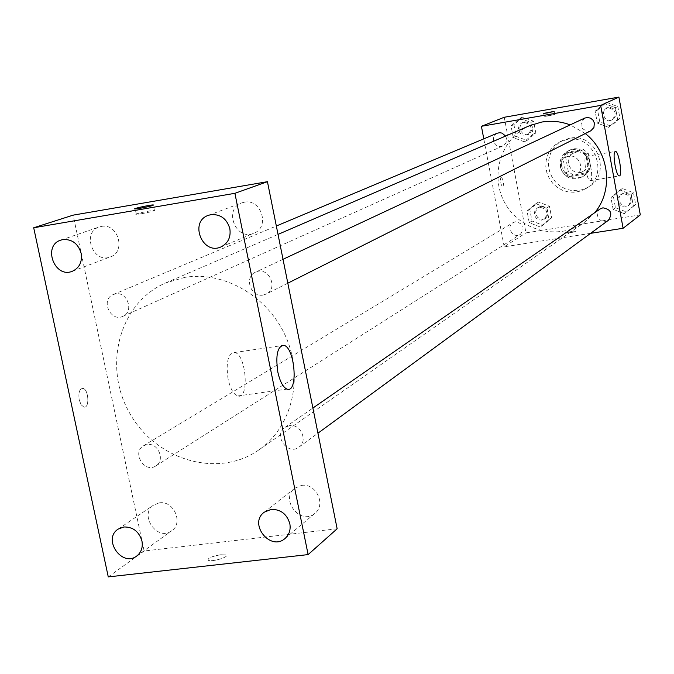 <?xml version="1.0" encoding="UTF-8"?>
<svg xmlns="http://www.w3.org/2000/svg" width="674" height="674" viewBox="0 0 674 674"><rect width="100%" height="100%" fill="white"/><g stroke="black" fill="none" stroke-linecap="round" stroke-linejoin="round"><path stroke-width="0.51" stroke-dasharray="3.37 2.53" d="M568.713 156.267L565.705 157.286C553.75 163.108 564.644 182.637 575.874 175.526C585.571 170.497 579.404 153.916 568.713 156.267M576.354 152.181L573.389 153.192C561.619 158.929 572.336 178.138 583.398 171.129C592.943 166.175 586.886 149.872 576.354 152.181M588.175 152.973L590.896 167.767L587.593 172.569L573.094 174.962L568.292 171.516L565.57 156.772L568.848 151.97L583.347 149.518L588.175 152.973L585.714 154.321L588.453 169.199L590.896 167.767M568.292 171.516L565.739 172.957L562.992 158.146L565.57 156.772M568.848 151.97L566.286 153.31L580.862 150.85L583.347 149.518M566.286 153.31L562.992 158.146M565.739 172.957L570.566 176.428L573.094 174.962M588.453 169.199L585.133 174.027L570.566 176.428M585.714 154.321L580.862 150.85M561.535 166.023C560.658 159.19 563.11 154.043 568.89 150.572C584.442 141.607 599.06 167.809 583.263 176.335C572.689 180.396 565.444 176.967 561.535 166.023M560.237 166.739C564.155 177.7 571.417 181.146 582.016 177.077C595.648 169.865 586.86 146.519 571.763 149.847L567.609 151.246C561.813 154.717 559.353 159.881 560.237 166.739M585.133 174.027L587.593 172.569M569.614 138.221L562.68 140.47L557.659 143.739L553.548 148.112L550.557 153.343L548.847 159.157L548.51 165.24L549.546 171.272L551.922 176.933L555.494 181.921L560.077 185.982L565.435 188.888L571.274 190.481L577.298 190.683L583.179 189.478L588.604 186.925C612.582 173.572 596.498 132.222 569.614 138.221M567.036 139.501L560.069 141.759L555.022 145.053L550.885 149.443L547.886 154.7L546.167 160.547L545.822 166.663L546.875 172.729L549.251 178.416L552.849 183.438L557.457 187.515L562.841 190.439L568.721 192.048L574.77 192.25L580.685 191.037L586.136 188.476C610.231 175.055 594.064 133.477 567.036 139.501M540.169 226.969L529.225 222.715L527.034 211.072L535.813 203.658L546.799 207.895L548.973 219.572L540.169 226.969L529.225 222.715L527.034 211.072L535.813 203.658L546.799 207.895L548.973 219.572L540.169 226.969L542.873 225.226L531.98 220.996L529.806 209.42L538.534 202.04L549.47 206.252L551.635 217.871L542.873 225.226M624.318 213.675L613.121 209.378L610.964 197.583L620.004 190.043L631.235 194.323L633.391 206.16L624.318 213.675L613.121 209.378L610.964 197.583L620.004 190.043L631.235 194.323L633.391 206.16L624.318 213.675L626.593 211.981L615.455 207.71L613.306 195.982L622.304 188.476L633.476 192.73L635.616 204.5L626.593 211.981M640.3 214.88L525.973 232.875L504.262 117.259M524.237 141.776L513.259 137.606L511.052 125.861L519.839 118.253L530.859 122.407L533.05 134.185L524.237 141.776L513.259 137.606L511.052 125.861L519.839 118.253L530.859 122.407L533.05 134.185L524.237 141.776L527.034 140.487L516.115 136.342L513.925 124.665L522.662 117.091L533.623 121.227L535.805 132.947L527.034 140.487M608.563 127.31L597.332 123.106L595.15 111.193L604.207 103.459L615.472 107.655L617.645 119.601L608.563 127.31L597.332 123.106L595.15 111.193L604.207 103.459L615.472 107.655L617.645 119.601L608.563 127.31L610.93 126.089L599.759 121.91L597.594 110.064L606.6 102.372L617.805 106.543L619.962 118.422L610.93 126.089M590.601 233.339L504.194 246.802L525.973 232.875M504.194 246.802L483.789 138.861M501.009 176.841C499.948 180.75 500.546 184.221 502.804 187.254C504.076 183.682 503.537 180.194 501.17 176.799L501.009 176.841M529.764 125.617C501.094 137.732 489.248 175.535 504.986 203.118C520.193 231.005 558.586 240.778 583.954 222.74L594.704 212.723M585.285 133.562L570.17 124.892M600.189 208.923C592.716 213.7 601.402 225.824 608.361 220.322M515.383 221.771L513.082 222.614C505.534 226.793 513.268 239.262 520.37 234.367C525.189 227.719 523.529 223.524 515.383 221.771M497.235 133.208L494.809 134.985L493.41 137.698L493.789 142.29L496.873 145.702L499.805 146.528L502.753 145.972C506.612 143.621 507.556 140.318 505.601 136.055M590.803 130.79L588.916 131.405C580.12 129.282 578.705 124.85 584.67 118.102M572.26 231.216L565.899 233.036C570.069 233.01 573.549 232.328 576.337 231.005L572.26 231.216L565.899 233.027C570.069 233.002 573.549 232.328 576.337 230.997L572.26 231.207M548.282 115.945L544.247 116.442L554.744 114.412L548.282 115.945M586.11 156.419L586.405 156.343C589.919 155.643 593.92 181.163 590.213 180.666C586.919 181.373 582.875 157.505 586.11 156.419M501.018 176.841C499.956 180.75 500.555 184.221 502.812 187.254C504.085 183.682 503.537 180.194 501.17 176.799L501.018 176.841M184.962 277.351L165.77 282.912C119.627 302.466 102.591 365.628 129.4 412.673C155.357 460.19 218.047 478.877 258.926 449.87C291.631 427.274 303.864 378.687 286.29 337.851C268.951 296.931 224.728 270.822 184.962 277.351M263.087 295.06C250.661 297.605 243.803 276.963 255.505 272.178C268.117 265.607 279.146 288.236 266.171 294.075L263.087 295.06M147.159 444.52L143.478 445.809C131.489 452.397 144.607 473.704 155.854 465.911C165.543 460.477 158.222 442.447 147.159 444.52M115.524 293.889L113.283 294.53C100.258 299.399 110.443 322.501 122.879 316.317C134.252 311.91 127.529 291.362 115.524 293.889M289.5 425.648L285.018 427.375C272.919 435.075 287.731 456.045 298.97 447.115C308.347 440.99 300.671 423.575 289.5 425.648M337.143 528.77L144.126 551.003L73.137 215.141M159.418 502.855C173.69 500.319 183.699 523.1 171.693 530.783C157.371 542.006 138.406 514.515 153.849 504.927L159.418 502.855M101.361 226.439C117.933 222.782 126.476 251.714 110.384 256.887C93.155 264.191 81.369 232.328 99.331 226.953L101.361 226.439M244.308 202.208C261.36 198.442 270.24 227.315 253.862 233.204C236.001 241.469 223.052 209.075 241.764 202.882L244.308 202.208M301.59 485.398C315.946 482.87 326.418 504.691 314.977 513.293C300.857 526.124 279.44 499.316 294.875 488.161L301.59 485.398M108.27 576.902L144.126 551.003M220.634 554.761C211.274 556.454 207.179 558.308 208.342 560.347C212.411 562.217 230.592 556.547 225.748 554.929L220.634 554.761C211.274 556.446 207.179 558.299 208.333 560.338C212.411 562.209 230.592 556.539 225.748 554.921L220.634 554.753M79.22 399.884L81.116 404.788L83.854 407.071C89.811 408.747 88.757 389.05 82.868 388.376C79.465 388.831 78.243 392.672 79.22 399.884L81.124 404.779L83.862 407.071C89.819 408.747 88.766 389.05 82.877 388.376C79.465 388.831 78.251 392.672 79.22 399.884M228.09 379.058C225.773 362.342 227.947 353.479 234.611 352.494C246.372 354.12 249.675 400.204 237.661 395.967C233.482 394.29 230.289 388.654 228.09 379.058M141.355 213.759L136.359 214.399C131.742 214.576 150.715 210.33 154.397 210.355C155.222 210.819 150.875 211.956 141.355 213.759M607.56 107.638L603.609 109.988L602.329 112.676L602.345 115.675L603.66 118.388L605.993 120.267L608.9 120.924L611.773 120.233C617.291 113.746 615.884 109.55 607.56 107.638M597.332 123.106L599.759 121.91M595.15 111.193L597.594 110.064M604.207 103.459L606.6 102.372M615.472 107.655L617.805 106.543M617.645 119.601L619.962 118.422M608.748 107.082L604.805 109.424L603.525 112.103L603.542 115.102L604.848 117.807L607.181 119.677L610.08 120.334L612.944 119.643C618.446 113.181 617.047 108.986 608.748 107.082M623.256 193.699L620.628 194.752C613.475 199.327 621.765 210.878 628.421 205.612C632.717 199.125 630.999 195.157 623.256 193.699M613.121 209.378L615.455 207.71M610.964 197.583L613.306 195.982M620.004 190.043L622.304 188.476M631.235 194.323L633.476 192.73M633.391 206.16L635.616 204.5M624.394 192.907L621.765 193.96C614.637 198.527 622.902 210.044 629.541 204.795C633.83 198.325 632.119 194.365 624.394 192.907M523.639 122.289L521.036 123.393L519.157 125.591L518.424 128.439L518.98 131.346L520.716 133.747L523.285 135.154L527.557 134.851C533.218 128.532 531.912 124.345 523.639 122.289M513.259 137.606L516.115 136.342M511.052 125.861L513.925 124.665M519.839 118.253L522.662 117.091M530.859 122.407L533.623 121.227M533.05 134.185L535.805 132.947M525.038 121.699L522.443 122.803L520.564 124.993L519.831 127.833L520.387 130.739L523.327 133.983L526.124 134.766L528.938 134.227C534.592 127.925 533.286 123.746 525.038 121.699M539.503 207.188L537.296 207.996L535.257 210.002L534.322 212.731L534.667 215.646L536.226 218.157L538.678 219.758L541.551 220.137L544.247 219.202C548.872 212.849 547.288 208.839 539.503 207.188M529.225 222.715L531.98 220.996M527.034 211.072L529.806 209.42M535.813 203.658L538.534 202.04M546.799 207.895L549.47 206.252M548.973 219.572L551.635 217.871M540.851 206.37L538.652 207.179L536.622 209.176L535.687 211.897L536.024 214.804L537.582 217.306L540.034 218.907L542.89 219.286L545.586 218.351C550.195 212.015 548.619 208.022 540.851 206.37M573.389 153.192L565.705 157.286M583.398 171.129L575.874 175.526M582.016 177.077L583.263 176.335M567.609 151.246L568.89 150.572M586.136 188.476L588.604 186.925M560.069 141.759L562.68 140.47M554.744 114.412L554.197 111.421M544.247 116.442L543.682 113.409M590.213 180.666L619.28 175.906M586.405 156.343L615.295 151.49M258.926 449.87L583.954 222.74M165.77 282.912L278.025 234.409M283.021 259.296L255.505 272.178M287.823 283.181L266.171 294.075M155.854 465.911L520.37 234.367M143.478 445.809L513.082 222.614M122.879 316.317L502.753 145.972M113.283 294.53L276.34 226.017M298.97 447.115L317.951 433.197M285.018 427.375L312.896 408.048M136.729 556.025L171.693 530.783M118.177 529.107L153.849 504.927M72.388 271.251L110.384 256.887M60.845 240.104L99.331 226.953M220.971 246.928L253.862 233.204M208.333 215.343L241.764 202.882M285.102 538.425L314.977 513.293M264.191 512.232L294.875 488.161M237.661 395.967L287.073 389.125M234.611 352.494L281.285 345.703M154.397 210.355L153.343 205.284M136.359 214.399L135.221 208.932M611.773 120.233L612.944 119.643M605.934 108.152L607.122 107.596M628.421 205.612L629.541 204.795M620.628 194.752L621.765 193.96M527.557 134.851L528.938 134.227M522.299 122.676L523.698 122.095M544.247 219.202L545.586 218.351M537.296 207.996L538.652 207.179"/><path stroke-width="1.01" d="M483.789 138.861L481.413 126.299L504.262 117.259L618.909 97.098L640.3 214.88L623.096 228.275L590.601 233.339M570.17 124.892C560.81 121.387 551.298 120.452 541.618 122.078L529.764 125.617L278.025 234.409M594.704 212.723C613.803 190.27 609.363 152.021 585.285 133.562M481.413 126.299L600.652 105.422L623.096 228.275M317.951 433.197L608.361 220.322C612.851 213.532 611.04 209.361 602.935 207.819L600.189 208.923L312.896 408.048M505.601 136.055L502.046 133.115L499.779 132.702L497.235 133.208L276.34 226.017M283.021 259.296L584.67 118.102L587.644 117.47L590.618 118.203L593.01 120.157L594.367 122.954L593.929 127.521L590.803 130.79L287.823 283.181M600.652 105.422L618.909 97.098M615.177 151.549L615.446 151.465C618.766 150.808 622.784 176.436 619.28 175.906C616.171 176.58 612.127 152.602 615.177 151.549M547.718 112.903L543.682 113.409L554.188 111.378L547.718 112.903M73.137 215.141L267.435 181.685L337.143 528.77L308.119 554.601L108.27 576.902L33.7 227.77L73.137 215.141M33.7 227.77L234.897 193.312L267.435 181.685M140.217 208.274L135.221 208.932C130.613 209.142 149.586 204.913 153.268 204.913C154.085 205.351 149.738 206.471 140.217 208.274M234.897 193.312L308.119 554.601M277.823 372.023C275.464 355.173 277.452 346.276 283.779 345.332C294.976 347.076 298.531 393.481 287.073 389.125C283.08 387.407 279.996 381.711 277.823 372.023M289.828 523.698C286.897 514.018 280.67 509.249 271.142 509.384L264.191 512.232C248.226 523.765 270.493 551.703 285.102 538.425C289.272 534.642 290.848 529.73 289.828 523.698M229.851 228.697C226.852 218.755 220.558 214.071 210.97 214.644L208.333 215.343C188.947 221.746 202.47 255.497 220.971 246.928C228.065 243.331 231.022 237.248 229.851 228.697M81.141 253.323C78.159 243.634 72.093 239.051 62.952 239.573L60.845 240.104C42.277 245.656 54.586 278.809 72.388 271.251C79.448 267.907 82.363 261.933 81.141 253.323M141.944 540.978C139.029 531.533 133.022 526.866 123.932 526.975L118.177 529.107C102.237 539.006 121.943 567.618 136.729 556.025C141.304 552.385 143.04 547.372 141.944 540.978M281.285 345.703L283.779 345.332"/></g></svg>
